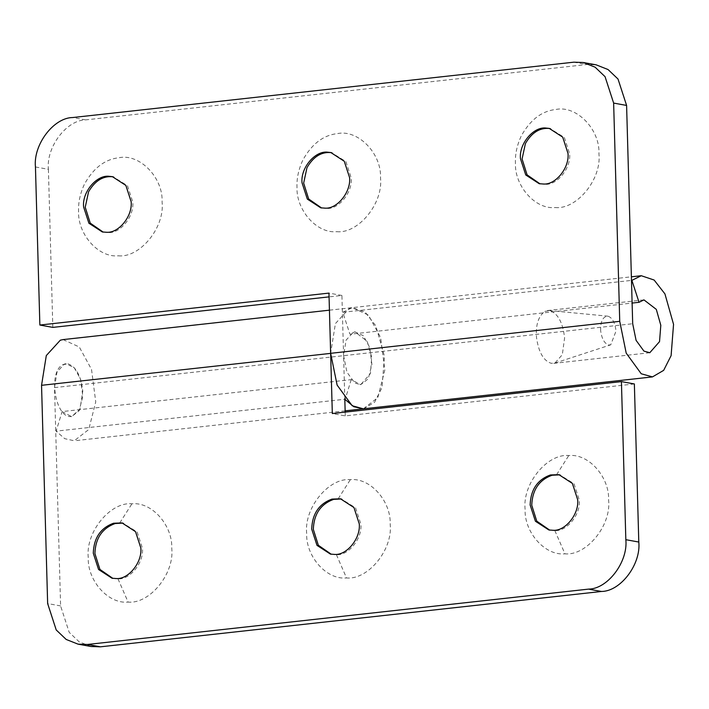 <?xml version="1.0" encoding="UTF-8"?>
<svg xmlns="http://www.w3.org/2000/svg" width="709" height="709" viewBox="0 0 709 709"><rect width="100%" height="100%" fill="white"/><g stroke="black" fill="none" stroke-linecap="round" stroke-linejoin="round"><path stroke-width="0.53" stroke-dasharray="3.54 2.66" d="M544.822 311.393L549.759 310.613C557.894 313.413 562.84 322.515 564.594 337.918L562.317 354.713L554.917 363.061L551.23 363.3C543.528 360.846 538.618 352.249 536.509 337.511C535.579 325.014 538.353 316.311 544.822 311.393M67.94 363.841C76.076 366.642 81.021 375.743 82.776 391.146L80.011 409.075L71.591 416.617L69.411 416.537C54.673 415.057 48.203 371.33 63.004 364.621L67.94 363.841M600.674 330.873C600.39 321.434 602.81 316.533 607.914 316.17C612.363 317.703 615.066 322.675 616.024 331.094L610.733 344.84L608.721 344.973C604.502 343.626 601.826 338.929 600.674 330.873M549.112 310.524L607.914 316.17M540.019 183.844L545.177 184.313C557.212 185.279 571.188 168.13 569.619 153.729L564.329 137.44L550.06 128.568M555.271 207.551C576.568 209.767 601.746 179.483 598.945 153.8C600.133 129.384 576.417 105.012 555.821 109.478C541.711 111.029 530.19 119.865 521.248 135.977C517.012 145.168 515.071 154.181 515.434 163.026C514.477 185.776 535.162 209.696 555.271 207.551M321.594 207.976L326.752 208.446C338.787 209.412 352.763 192.263 351.194 177.853L345.903 161.572L331.635 152.692M336.846 231.683C358.142 233.899 383.321 203.616 380.52 177.924C381.708 153.507 357.992 129.135 337.395 133.611C323.286 135.162 311.765 143.998 302.823 160.11C298.586 169.3 296.646 178.313 297 187.149C296.043 209.908 316.737 233.819 336.846 231.683M103.168 232.1L108.326 232.57C120.362 233.545 134.338 216.396 132.769 201.985L127.478 185.705L113.21 176.825M118.421 255.807C139.717 258.032 164.896 227.749 162.095 202.056C163.283 177.64 139.567 153.268 118.97 157.744C104.861 159.295 93.34 168.122 84.398 184.243C80.161 193.433 78.22 202.446 78.575 211.282C77.618 234.041 98.312 257.952 118.421 255.807M35.45 166.961L48.407 169.309C46.058 147.153 66.566 119.972 85.692 119.883L586.786 64.528L596.189 64.847M344.796 398.68L341.915 295.458L329.065 296.876M341.915 295.458L328.958 293.101M363.389 408.836L374.574 402.287L382.018 387.557L384.455 356.272L375.823 325.812L365.029 311.978L352.178 307.662L342.793 312.288L349.945 334.24L632.118 303.071M91.009 646.502L79.142 641.813L69.181 632.322L60.602 605.92L54.504 387.61L56.995 372.083L64.324 364.063L65.76 363.761L74.215 367.625L80.613 379.342L82.82 396.313L79.16 410.741L71.591 416.617L62.117 411.583L351.212 379.643L360.686 384.677L368.246 378.81L371.906 364.382L369.708 347.41L363.309 335.685L354.846 331.821L353.419 332.122L346.089 340.152L343.599 355.679L346.985 372.269L354.846 383.055L360.704 384.677L370.435 373.554L371.711 357.221L367.2 341.304L354.846 331.821L349.945 334.24M48.407 169.309L52.821 327.39M342.793 312.288L631.879 280.356M549.697 530.119L554.846 530.589C566.89 531.555 580.866 514.406 579.288 499.996L574.006 483.715L559.729 474.835M554.846 530.589L564.949 553.826C586.237 556.042 611.424 525.759 608.614 500.067C609.572 477.317 588.887 453.397 568.778 455.541C547.481 453.326 522.303 483.609 525.103 509.292C524.146 532.051 544.831 555.962 564.949 553.826M331.271 554.243L336.421 554.713C348.465 555.688 362.432 538.539 360.863 524.128L355.572 507.848L341.304 498.968M336.421 554.713L346.524 577.95C367.811 580.175 392.99 549.892 390.189 524.199C391.146 501.449 370.461 477.529 350.343 479.674C329.056 477.449 303.877 507.733 306.678 533.425C305.721 556.184 326.406 580.095 346.524 577.95M112.846 578.376L117.995 578.845C130.039 579.811 144.007 562.671 142.438 548.261L137.147 531.98L122.879 523.1M117.995 578.845L128.099 602.083C149.386 604.298 174.565 574.024 171.764 548.332C172.721 525.573 152.036 501.662 131.918 503.807C110.631 501.582 85.443 531.865 88.253 557.558C87.296 580.308 107.981 604.228 128.099 602.083M634.369 383.959L345.283 415.899L332.326 413.542M363.354 408.836L377.826 397.607L384.836 369.983L380.627 337.493L368.379 315.062L352.178 307.662L349.44 308.238L335.419 323.579L330.642 353.268M345.283 415.899L345.177 412.124M351.212 379.643L345.221 399.211L56.126 431.143L62.117 411.583M63.083 339.593L79.284 346.993L91.523 369.407L95.742 401.897L88.74 429.53L74.268 440.776L64.723 438.667L56.126 431.143M573.829 62.179L586.786 64.528M85.692 119.883L72.735 117.534M54.504 387.61L632.694 323.738M556.609 474.649L568.778 455.541M338.184 498.781L350.343 479.674M119.759 522.914L131.918 503.807M60.602 605.92L47.645 603.563M547.578 310.533L643.94 299.88M649.781 352.736L553.419 363.389M554.917 363.061L610.733 344.84M540.825 184.003L539.212 183.711M549.253 128.4L550.875 128.692M322.4 208.136L320.787 207.843M330.828 152.532L332.441 152.825M103.975 232.268L102.362 231.976M112.403 176.665L114.016 176.958M329.437 310.17L631.382 276.811M550.503 530.279L548.881 529.986M558.922 474.675L560.544 474.968M332.078 554.411L330.456 554.119M340.497 498.808L342.119 499.101M113.653 578.544L112.031 578.243M122.072 522.932L123.694 523.233M345.141 410.848L74.268 440.776"/><path stroke-width="1.06" d="M550.06 128.568L547.88 128.382C538.867 128.134 531.369 133.203 525.396 143.581L522.081 158.976L527.097 174.875L540.019 183.844M520.459 158.683L525.75 174.963L539.212 183.711L543.555 184.021C555.599 184.987 569.566 167.838 567.998 153.428L562.707 137.147L549.253 128.4L546.267 128.09C533.948 126.149 518.82 143.564 520.459 158.683M331.635 152.692L329.455 152.515C320.441 152.267 312.944 157.336 306.97 167.714L303.656 183.108L308.672 198.999L321.594 207.976M302.034 182.816L307.325 199.096L320.787 207.843L325.13 208.145C337.174 209.12 351.141 191.971 349.572 177.56L344.282 161.28L330.828 152.532L327.842 152.222C315.523 150.281 300.394 167.696 302.034 182.816M113.21 176.825L111.029 176.647C102.016 176.399 94.519 181.46 88.545 191.847L85.231 207.241L90.247 223.131L103.168 232.1M83.609 206.939L88.9 223.229L102.362 231.976L106.704 232.277C118.74 233.243 132.716 216.103 131.147 201.693L125.856 185.412L112.403 176.665L109.408 176.346C97.098 174.405 81.969 191.829 83.609 206.939M632.118 303.071L639.039 302.3L631.879 280.356L641.273 275.721L654.132 280.037L664.927 293.889L673.55 324.359L671.104 355.643L663.659 370.355L652.484 376.896L641.237 373.776L626.198 353.117L619.737 321.328L613.639 103.08L605.061 76.678L595.099 67.187L583.232 62.498L573.829 62.179L72.735 117.534C53.609 117.623 33.101 144.804 35.45 166.961L39.864 325.041L52.821 327.39L329.065 296.876M583.232 62.498L596.189 64.847L608.056 69.544L618.018 79.036L626.596 105.437L632.694 323.738L636.079 340.338L643.932 351.115L649.781 352.736L659.53 341.623L660.806 325.28L656.295 309.372L643.94 299.88L639.039 302.3M619.737 321.328L330.642 353.321L328.958 293.101L39.864 325.041M329.437 310.17L63.083 339.593L60.327 340.187L46.298 355.572L41.547 385.315L47.645 603.563L56.224 629.964L66.185 639.456L78.052 644.153L87.455 644.472L588.55 589.117C607.675 589.028 628.183 561.847 625.834 539.691L638.791 542.039L634.369 383.959L621.421 381.61L332.326 413.542L330.642 353.321L337.121 385.093L352.169 405.734L363.389 408.836M559.729 474.835L552.036 475.252C539.062 479.993 532.299 489.99 531.75 505.251L536.766 521.15L549.697 530.119M530.137 504.959L535.419 521.239L548.881 529.986L553.233 530.288C565.268 531.263 579.244 514.114 577.675 499.703L572.385 483.423L558.922 474.675L550.414 474.959C537.449 479.701 530.686 489.697 530.137 504.959M341.304 498.968L333.611 499.384C320.636 504.126 313.874 514.122 313.325 529.384L318.341 545.274L331.271 554.243M311.703 529.082L316.994 545.372L330.456 554.119L334.799 554.42C346.843 555.386 360.819 538.246 359.25 523.836L353.959 507.555L340.497 498.808L331.989 499.092C319.023 503.833 312.261 513.83 311.703 529.082M122.879 523.1L115.186 523.517C102.211 528.249 95.449 538.255 94.9 553.507L99.916 569.407L112.846 578.376M93.278 553.215L98.569 569.495L112.031 578.243L116.373 578.553C128.418 579.519 142.394 562.37 140.825 547.968L135.534 531.679L122.072 522.932L113.564 523.224C100.589 527.957 93.827 537.963 93.278 553.215M87.455 644.472L100.412 646.821L91.009 646.502L78.052 644.153M638.791 542.039C641.14 564.196 620.632 591.377 601.507 591.466L588.55 589.117M344.813 399.256L353.818 406.736L363.354 408.836L652.448 376.904M345.177 412.124L344.796 398.68M100.412 646.821L601.507 591.466M625.834 539.691L621.421 381.61M626.596 105.437L613.639 103.08M41.547 385.315L330.642 353.383M631.382 276.811L641.273 275.721M363.363 408.836L345.141 410.848"/></g></svg>
